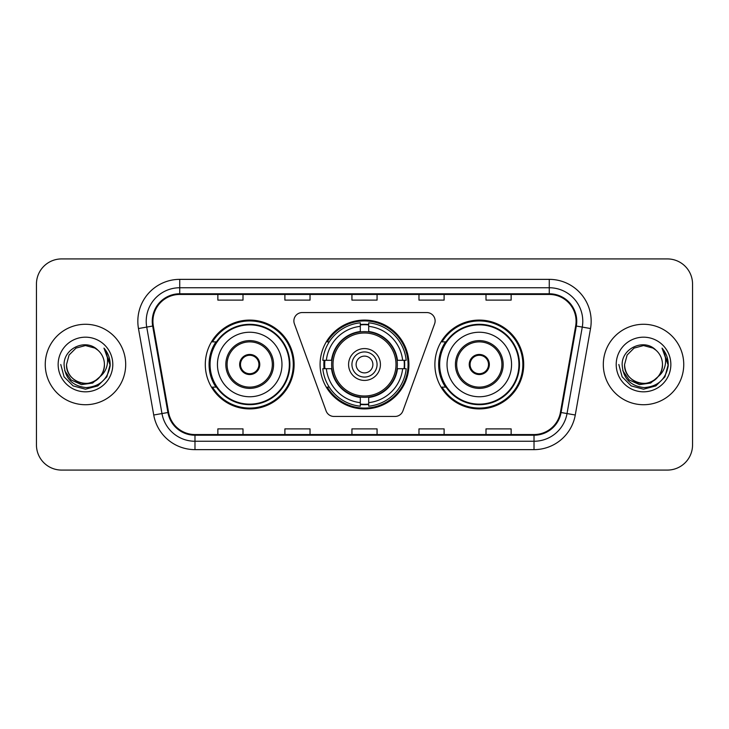 <?xml version="1.0" encoding="UTF-8"?>
<svg xmlns="http://www.w3.org/2000/svg" width="729" height="729" viewBox="0 0 729 729"><rect width="100%" height="100%" fill="white"/><g stroke="black" fill="none" stroke-linecap="round" stroke-linejoin="round"><path stroke-width="1.09" d="M293.878 320.924A8.383 8.383 0 0 0 294.379 323.794L326.1 410.937A8.383 8.383 0 0 0 333.973 416.45L395.027 416.45A8.383 8.383 0 0 0 402.9 410.937L434.621 323.794A8.383 8.383 0 0 0 426.747 312.55L302.253 312.55A8.383 8.383 0 0 0 293.878 320.924M434.885 364.5A44.414 44.414 0 0 0 479.299 408.914A44.414 44.414 0 0 0 523.704 364.5A44.414 44.414 0 0 0 479.299 320.086A44.414 44.414 0 0 0 434.885 364.5M320.086 364.5A44.414 44.414 0 0 0 364.5 408.914A44.414 44.414 0 0 0 408.914 364.5A44.414 44.414 0 0 0 364.5 320.086A44.414 44.414 0 0 0 320.086 364.5M205.296 364.5A44.414 44.414 0 0 0 249.701 408.914A44.414 44.414 0 0 0 294.115 364.5A44.414 44.414 0 0 0 249.701 320.086A44.414 44.414 0 0 0 205.296 364.5M215.948 387.126A40.642 40.642 0 0 1 215.948 341.874M324.077 368.692A40.642 40.642 0 0 1 324.077 360.308M445.537 387.126A40.642 40.642 0 0 1 445.537 341.874M36.45 284.055L36.45 444.945A25.141 25.141 0 0 0 61.591 470.077L667.409 470.077A25.141 25.141 0 0 0 692.55 444.945L692.55 284.055A25.141 25.141 0 0 0 667.409 258.923L61.591 258.923A25.141 25.141 0 0 0 36.45 284.055L36.45 444.945M45.253 364.5A40.223 40.223 0 0 0 85.466 404.723A40.223 40.223 0 0 0 125.689 364.5A40.223 40.223 0 0 0 85.466 324.277A40.223 40.223 0 0 0 45.253 364.5A40.223 40.223 0 0 0 85.466 404.723A40.223 40.223 0 0 0 125.689 364.5A40.223 40.223 0 0 0 85.466 324.277A40.223 40.223 0 0 0 45.253 364.5M603.311 364.5A40.223 40.223 0 0 0 643.534 404.723A40.223 40.223 0 0 0 683.747 364.5A40.223 40.223 0 0 0 643.534 324.277A40.223 40.223 0 0 0 603.311 364.5A40.223 40.223 0 0 0 643.534 404.723A40.223 40.223 0 0 0 683.747 364.5A40.223 40.223 0 0 0 643.534 324.277A40.223 40.223 0 0 0 603.311 364.5M152.926 321.261A26.818 26.818 0 0 1 179.735 294.452L549.265 294.452A26.818 26.818 0 0 1 575.673 325.918L560.419 412.395A26.818 26.818 0 0 1 534.02 434.548L194.98 434.548A26.818 26.818 0 0 1 168.581 412.395L153.327 325.918A26.818 26.818 0 0 1 152.926 321.261M152.252 321.261A27.483 27.483 0 0 0 152.671 326.036L167.916 412.514A27.483 27.483 0 0 0 194.98 435.222L534.02 435.222A27.483 27.483 0 0 0 561.084 412.514L576.329 326.036A27.483 27.483 0 0 0 549.265 293.778L179.735 293.778A27.483 27.483 0 0 0 152.252 321.261M138.474 328.542A41.899 41.899 0 0 1 179.735 279.362L549.265 279.362A41.899 41.899 0 0 1 590.526 328.542L575.272 415.011A41.899 41.899 0 0 1 534.02 449.638L194.98 449.638A41.899 41.899 0 0 1 153.728 415.011L138.474 328.542L146.729 327.084A33.516 33.516 0 0 1 179.735 287.745L549.265 287.745A33.516 33.516 0 0 1 582.271 327.084L567.025 413.562A33.516 33.516 0 0 1 534.02 441.255L194.98 441.255A33.516 33.516 0 0 1 161.975 413.562L146.729 327.084A33.516 33.516 0 0 1 146.219 321.261M667.409 258.923L61.591 258.923M61.591 470.077L667.409 470.077M692.55 444.945L692.55 284.055M351.934 294.452L351.934 300.12L377.066 300.12L377.066 294.452M284.893 294.452L284.893 300.12L310.035 300.12L310.035 294.452M217.862 294.452L217.862 300.12L243.003 300.12L243.003 294.452M418.965 294.452L418.965 300.12L444.107 300.12L444.107 294.452M485.997 294.452L485.997 300.12L511.138 300.12L511.138 294.452M377.066 434.548L377.066 428.88L351.934 428.88L351.934 434.548M310.035 434.548L310.035 428.88L284.893 428.88L284.893 434.548M243.003 434.548L243.003 428.88L217.862 428.88L217.862 434.548M444.107 434.548L444.107 428.88L418.965 428.88L418.965 434.548M511.138 434.548L511.138 428.88L485.997 428.88L485.997 434.548M99.982 376.665C89.931 390.261 65.537 381.568 66.53 364.5C66.786 371.644 69.938 377.112 75.998 380.902C87.808 388.466 105.058 378.506 104.411 364.5C104.156 371.644 100.994 377.112 94.943 380.902C83.133 388.466 65.883 378.506 66.53 364.5L69.064 355.032L75.998 348.098L85.466 345.555L94.943 348.098L97.877 350.184C86.25 338.001 63.87 348.043 64.079 364.5C64.936 378.333 72.271 386.033 86.077 387.591C99.673 386.607 107.692 379.381 110.134 365.922L110.17 364.5C110.097 358.285 108.038 352.836 103.974 348.134C107.063 353.201 108.147 358.659 107.236 364.5C106.352 369.466 103.937 373.521 99.982 376.665A18.945 18.945 0 0 0 104.411 364.5C105.058 378.506 87.808 388.466 75.998 380.902C69.938 377.112 66.786 371.644 66.53 364.5L69.064 355.032L75.998 348.098M104.411 364.5A18.945 18.945 0 0 0 97.877 350.184M101.194 375.654L92.638 383.053L81.429 384.62L71.114 379.955L64.671 370.642M58.147 364.5A27.319 27.319 0 0 0 85.466 391.819A27.319 27.319 0 0 0 112.795 364.5A27.319 27.319 0 0 0 85.466 337.181A27.319 27.319 0 0 0 58.147 364.5M103.974 348.134L110.161 365.22L109.013 357.019L110.161 365.22L109.013 357.019L110.161 365.22L104.156 348.344L110.161 365.22L104.156 348.344L110.17 364.5L106.862 376.847L97.823 385.896L85.466 389.204L73.119 385.896L64.079 376.847L60.762 364.5M104.156 348.344L110.161 365.229M397.077 368.692A32.851 32.851 0 0 0 368.692 331.923L368.692 331.923A32.851 32.851 0 0 0 331.923 368.692A32.851 32.851 0 0 0 397.077 368.692L397.077 368.692A32.851 32.851 0 0 1 368.692 397.077L368.692 402.645A38.373 38.373 0 0 0 402.645 368.692L406.19 368.692A41.899 41.899 0 0 1 368.692 406.19L368.692 402.645M324.915 368.692A39.803 39.803 0 0 1 324.915 360.308M368.692 324.915A39.803 39.803 0 0 0 360.308 324.915M404.085 360.308A39.803 39.803 0 0 1 404.085 368.692M402.645 360.308L406.19 360.308A41.899 41.899 0 0 0 368.692 322.81L368.692 331.522A33.242 33.242 0 0 1 397.478 360.308L402.645 360.308A38.373 38.373 0 0 0 368.692 326.355M326.355 368.692L322.81 368.692A41.899 41.899 0 0 0 360.308 406.19L360.308 397.478A33.242 33.242 0 0 1 331.522 368.692L326.355 368.692A38.373 38.373 0 0 0 360.308 402.645M402.645 368.692L397.478 368.692A33.242 33.242 0 0 1 368.692 397.478L368.692 397.077M331.923 368.692L331.923 368.692A32.851 32.851 0 0 0 360.308 397.077M368.692 404.085A39.803 39.803 0 0 1 360.308 404.085M360.308 326.355L360.308 322.81A41.899 41.899 0 0 0 322.81 360.308L331.522 360.308A33.242 33.242 0 0 1 360.308 331.522L360.308 326.355A38.373 38.373 0 0 0 326.355 360.308M396.002 364.5A31.502 31.502 0 0 1 364.5 396.002A31.502 31.502 0 0 1 332.998 364.5A31.502 31.502 0 0 1 364.5 332.998A31.502 31.502 0 0 1 396.002 364.5M380.42 364.5A15.92 15.92 0 0 0 364.5 348.58A15.92 15.92 0 0 0 348.58 364.5A15.92 15.92 0 0 0 364.5 380.42A15.92 15.92 0 0 0 380.42 364.5M377.066 364.5A12.566 12.566 0 0 0 364.5 351.934A12.566 12.566 0 0 0 351.934 364.5A12.566 12.566 0 0 0 364.5 377.066A12.566 12.566 0 0 0 377.066 364.5M372.883 364.5A8.383 8.383 0 0 1 364.5 372.883A8.383 8.383 0 0 1 356.117 364.5A8.383 8.383 0 0 1 364.5 356.117A8.383 8.383 0 0 1 372.883 364.5A8.383 8.383 0 0 1 364.5 372.883A8.383 8.383 0 0 1 356.117 364.5A8.383 8.383 0 0 1 364.5 356.117A8.383 8.383 0 0 1 372.883 364.5M329.235 341.874L327.257 341.874A43.576 43.576 0 0 1 408.076 364.5A43.576 43.576 0 0 1 327.257 387.126L329.235 387.126M217.442 364.5A32.258 32.258 0 0 1 249.701 332.242A32.258 32.258 0 0 1 281.968 364.5A32.258 32.258 0 0 1 249.701 396.758A32.258 32.258 0 0 1 217.442 364.5A32.258 32.258 0 0 0 249.701 396.758A32.258 32.258 0 0 0 281.968 364.5M227.083 364.5A22.626 22.626 0 0 0 249.701 387.126A22.626 22.626 0 0 0 272.327 364.5A22.626 22.626 0 0 0 249.701 341.874A22.626 22.626 0 0 0 227.083 364.5M216.449 341.874A40.223 40.223 0 0 0 216.449 387.126M289.34 364.5A39.63 39.63 0 0 0 249.701 324.87A39.63 39.63 0 0 0 210.07 364.5A39.63 39.63 0 0 0 249.701 404.13A39.63 39.63 0 0 0 289.34 364.5M239.65 364.5A10.051 10.051 0 0 0 249.701 374.551A10.051 10.051 0 0 0 259.761 364.5A10.051 10.051 0 0 0 249.701 354.449A10.051 10.051 0 0 0 239.65 364.5M293.277 364.5A43.576 43.576 0 0 1 212.467 387.126L216.504 387.126A40.177 40.177 0 0 0 289.878 364.6A40.177 40.177 0 0 0 216.504 341.874L212.467 341.874A43.576 43.576 0 0 1 293.277 364.5M239.969 361.985L240.315 361.985A9.723 9.723 0 0 1 259.096 361.985L258.567 361.985A9.213 9.213 0 0 1 249.701 373.713A9.213 9.213 0 0 1 240.834 361.985A9.213 9.213 0 0 1 258.567 361.985L259.442 361.985M240.315 361.985L240.834 361.985L240.315 361.985M259.442 367.015L259.096 367.015A9.723 9.723 0 0 1 240.315 367.015L239.969 367.015M259.096 367.015L258.567 367.015L259.096 367.015M662.47 364.5C663.117 378.506 645.867 388.466 634.057 380.902C628.006 377.112 624.844 371.644 624.589 364.5L627.122 355.032L634.057 348.098L643.534 345.555L653.002 348.098L655.936 350.184C644.318 338.001 621.937 348.043 622.147 364.5C623.003 378.333 630.33 386.033 644.144 387.591C657.74 386.607 665.759 379.381 668.192 365.922L668.238 364.5C668.165 358.285 666.096 352.836 662.032 348.134C665.121 353.201 666.215 358.659 665.295 364.5C664.411 369.466 661.996 373.521 658.05 376.665A18.945 18.945 0 0 0 662.47 364.5C662.214 371.644 659.062 377.112 653.002 380.902C641.192 388.466 623.942 378.506 624.589 364.5L627.122 355.032L634.057 348.098L643.534 345.555L653.002 348.098L655.936 350.184A18.945 18.945 0 0 1 662.47 364.5C663.117 378.506 645.867 388.466 634.057 380.902C628.006 377.112 624.844 371.644 624.589 364.5C623.605 381.568 647.99 390.261 658.05 376.665M659.253 375.654L650.696 383.053L639.497 384.62L629.182 379.955L622.739 370.642M616.205 364.5A27.319 27.319 0 0 0 643.534 391.819A27.319 27.319 0 0 0 670.853 364.5A27.319 27.319 0 0 0 643.534 337.181A27.319 27.319 0 0 0 616.205 364.5M662.032 348.134L668.22 365.22L667.071 357.019L668.238 364.5M618.83 364.5L622.138 376.847L631.177 385.896L643.534 389.204L655.881 385.896L664.921 376.847L668.238 364.5L662.214 348.344L668.22 365.22L662.397 348.553M662.214 348.344L668.22 365.229M447.032 364.5A32.258 32.258 0 0 1 479.299 332.242A32.258 32.258 0 0 1 511.558 364.5A32.258 32.258 0 0 1 479.299 396.758A32.258 32.258 0 0 1 447.032 364.5A32.258 32.258 0 0 0 479.299 396.758A32.258 32.258 0 0 0 511.558 364.5M456.673 364.5A22.626 22.626 0 0 0 479.299 387.126A22.626 22.626 0 0 0 501.916 364.5A22.626 22.626 0 0 0 479.299 341.874A22.626 22.626 0 0 0 456.673 364.5M446.039 341.874A40.223 40.223 0 0 0 446.039 387.126M518.93 364.5A39.63 39.63 0 0 0 479.299 324.87A39.63 39.63 0 0 0 439.66 364.5A39.63 39.63 0 0 0 479.299 404.13A39.63 39.63 0 0 0 518.93 364.5M469.239 364.5A10.051 10.051 0 0 0 479.299 374.551A10.051 10.051 0 0 0 489.35 364.5A10.051 10.051 0 0 0 479.299 354.449A10.051 10.051 0 0 0 469.239 364.5M522.866 364.5A43.576 43.576 0 0 1 442.056 387.126L446.093 387.126A40.177 40.177 0 0 0 519.476 364.6A40.177 40.177 0 0 0 446.093 341.874L442.056 341.874A43.576 43.576 0 0 1 522.866 364.5M469.558 361.985L469.904 361.985A9.723 9.723 0 0 1 488.685 361.985L488.166 361.985A9.213 9.213 0 0 1 479.299 373.713A9.213 9.213 0 0 1 470.433 361.985A9.213 9.213 0 0 1 488.166 361.985L489.031 361.985M469.904 361.985L470.433 361.985L469.904 361.985M489.031 367.015L488.166 367.015A9.213 9.213 0 0 1 470.433 367.015L469.558 367.015M488.166 367.015L488.685 367.015A9.723 9.723 0 0 1 469.904 367.015L470.433 367.015M549.265 279.362L549.265 293.778M146.729 327.084L152.671 326.036M194.98 449.638L194.98 435.222M534.02 435.222L534.02 449.638M561.084 412.514L575.272 415.011M153.728 415.011L167.916 412.514M576.329 326.036L590.526 328.542M179.735 279.362L179.735 293.778M364.5 372.883A8.383 8.383 0 0 1 356.117 364.5A8.383 8.383 0 0 1 364.5 356.117M404.458 368.692A40.177 40.177 0 0 0 404.458 360.308M368.692 324.542A40.177 40.177 0 0 0 360.308 324.542M360.308 404.458A40.177 40.177 0 0 0 368.692 404.458M273.585 364.5A23.884 23.884 0 0 0 249.701 340.616A23.884 23.884 0 0 0 225.826 364.5A23.884 23.884 0 0 0 249.701 388.384A23.884 23.884 0 0 0 273.585 364.5M503.174 364.5A23.884 23.884 0 0 0 479.299 340.616A23.884 23.884 0 0 0 455.415 364.5A23.884 23.884 0 0 0 479.299 388.384A23.884 23.884 0 0 0 503.174 364.5"/></g></svg>
